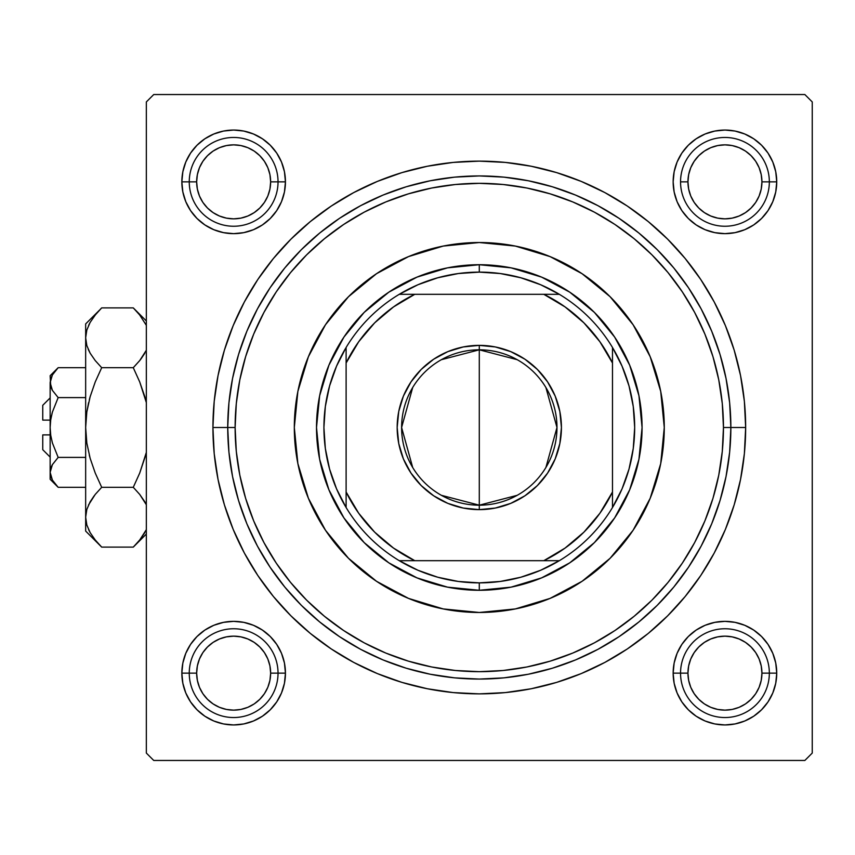 <?xml version="1.0" encoding="UTF-8"?>
<svg xmlns="http://www.w3.org/2000/svg" width="855" height="855" viewBox="0 0 855 855"><rect width="100%" height="100%" fill="white"/><g stroke="black" fill="none" stroke-linecap="round" stroke-linejoin="round"><path stroke-width="1.28" d="M776.735 181.848L769.34 181.848L776.735 181.848L775.742 171.748L772.792 162.033L768.004 153.077L761.57 145.232L753.715 138.788L744.758 134L735.043 131.05L724.944 130.056L714.833 131.05L705.119 134L696.162 138.788L688.318 145.232L681.873 153.077L677.096 162.033L674.146 171.748L673.152 181.848A51.792 51.792 0 0 1 724.944 130.056A51.792 51.792 0 0 1 776.735 181.848A51.792 51.792 0 0 1 724.944 233.65A51.792 51.792 0 0 1 673.152 181.848L674.146 191.958L677.096 201.673L681.873 210.629L688.318 218.474L696.162 224.918L705.119 229.706L714.833 232.646L724.944 233.65L735.043 232.646L744.758 229.706L753.715 224.918L761.57 218.474L768.004 210.629L772.792 201.673L775.742 191.958L776.735 181.848M680.548 181.848L687.944 181.848A37 37 0 0 1 724.944 144.858A37 37 0 0 1 761.933 181.848L769.34 181.848A44.396 44.396 0 0 0 724.944 137.463A44.396 44.396 0 0 0 680.548 181.848A44.396 44.396 0 0 1 724.944 137.463A44.396 44.396 0 0 1 769.34 181.848A44.396 44.396 0 0 1 724.944 226.244A44.396 44.396 0 0 1 680.548 181.848A44.396 44.396 0 0 0 724.944 226.244A44.396 44.396 0 0 0 769.34 181.848L761.933 181.848L761.228 174.634L759.122 167.698L755.702 161.296L751.096 155.696L745.496 151.089L739.094 147.669L732.158 145.564L724.944 144.858L717.719 145.564L710.783 147.669L704.392 151.089L698.781 155.696L694.185 161.296L690.765 167.698L688.66 174.634L687.944 181.848L688.66 189.073L690.765 196.009L694.185 202.411L698.781 208.011L704.392 212.617L710.783 216.026L717.719 218.132L724.944 218.848L732.158 218.132L739.094 216.026L745.496 212.617L751.096 208.011L755.702 202.411L759.122 196.009L761.228 189.073L761.933 181.848A37 37 0 0 1 724.944 218.848A37 37 0 0 1 687.944 181.848L680.548 181.848M776.735 673.152L769.34 673.152L776.735 673.152L775.742 663.042L772.792 653.327L768.004 644.371L761.57 636.526L753.715 630.082L744.758 625.294L735.043 622.355L724.944 621.35L714.833 622.355L705.119 625.294L696.162 630.082L688.318 636.526L681.873 644.371L677.096 653.327L674.146 663.042L673.152 673.152A51.792 51.792 0 0 1 724.944 621.35A51.792 51.792 0 0 1 776.735 673.152A51.792 51.792 0 0 1 724.944 724.944A51.792 51.792 0 0 1 673.152 673.152L674.146 683.252L677.096 692.967L681.873 701.923L688.318 709.768L696.162 716.212L705.119 721L714.833 723.95L724.944 724.944L735.043 723.95L744.758 721L753.715 716.212L761.57 709.768L768.004 701.923L772.792 692.967L775.742 683.252L776.735 673.152M673.152 673.152L680.548 673.152L673.152 673.152L674.146 683.252M285.442 673.152L278.035 673.152L285.442 673.152L284.448 663.042L281.498 653.327L276.71 644.371L270.266 636.526L262.421 630.082L253.465 625.294L243.75 622.355L233.65 621.35L223.54 622.355L213.825 625.294L204.869 630.082L197.024 636.526L190.579 644.371L185.792 653.327L182.852 663.042L181.848 673.152A51.792 51.792 0 0 1 233.65 621.35A51.792 51.792 0 0 1 285.442 673.152A51.792 51.792 0 0 1 233.65 724.944A51.792 51.792 0 0 1 181.848 673.152L182.852 683.252L185.792 692.967L190.579 701.923L197.024 709.768L204.869 716.212L213.825 721L223.54 723.95L233.65 724.944L243.75 723.95L253.465 721L262.421 716.212L270.266 709.768L276.71 701.923L281.498 692.967L284.448 683.252L285.442 673.152L284.448 683.252M189.254 673.152L181.848 673.152L189.254 673.152A44.396 44.396 0 0 0 233.65 717.537A44.396 44.396 0 0 0 278.035 673.152L270.64 673.152A37 37 0 0 1 233.65 710.142A37 37 0 0 1 196.65 673.152L189.254 673.152A44.396 44.396 0 0 1 233.65 628.756A44.396 44.396 0 0 1 278.035 673.152A44.396 44.396 0 0 1 233.65 717.537A44.396 44.396 0 0 1 189.254 673.152L196.65 673.152L197.366 680.366L199.461 687.302L202.881 693.704L207.487 699.305L213.087 703.911L219.489 707.331L226.425 709.436L233.65 710.142L240.864 709.436L247.8 707.331L254.202 703.911L259.802 699.305L264.409 693.704L267.829 687.302L269.934 680.366L270.64 673.152L269.934 665.927L267.829 658.991L264.409 652.589L259.802 646.989L254.202 642.383L247.8 638.974L240.864 636.868L233.65 636.152L226.425 636.868L219.489 638.974L213.087 642.383L207.487 646.989L202.881 652.589L199.461 658.991L197.366 665.927L196.65 673.152A37 37 0 0 1 233.65 636.152A37 37 0 0 1 270.64 673.152L278.035 673.152A44.396 44.396 0 0 0 233.65 628.756A44.396 44.396 0 0 0 189.254 673.152M285.442 181.848A51.792 51.792 0 0 1 233.65 233.65A51.792 51.792 0 0 1 181.848 181.848L189.254 181.848L181.848 181.848L182.852 191.958L185.792 201.673L190.579 210.629L197.024 218.474L204.869 224.918L213.825 229.706L223.54 232.646L233.65 233.65L243.75 232.646L253.465 229.706L262.421 224.918L270.266 218.474L276.71 210.629L281.498 201.673L284.448 191.958L285.442 181.848L278.035 181.848L285.442 181.848L284.448 171.748L281.498 162.033L276.71 153.077L270.266 145.232L262.421 138.788L253.465 134L243.75 131.05L233.65 130.056L223.54 131.05L213.825 134L204.869 138.788L197.024 145.232L190.579 153.077L185.792 162.033L182.852 171.748L181.848 181.848A51.792 51.792 0 0 1 233.65 130.056A51.792 51.792 0 0 1 285.442 181.848L284.448 171.748M745.656 427.5L730.865 427.5L745.656 427.5L744.374 401.39L740.537 375.537L734.189 350.176L725.382 325.563L714.203 301.933L700.769 279.51L685.197 258.52L667.637 239.154L648.272 221.595L627.281 206.023L604.859 192.589L581.229 181.41L556.616 172.603L531.254 166.255L505.401 162.418L479.292 161.135L453.182 162.418L427.329 166.255L401.968 172.603L377.365 181.41L353.724 192.589L331.312 206.023L310.312 221.595L290.946 239.154L273.386 258.52L257.815 279.51L244.38 301.933L233.201 325.563L224.395 350.176L218.046 375.537L214.21 401.39L212.927 427.5A266.365 266.365 0 0 1 479.292 161.135A266.365 266.365 0 0 1 745.656 427.5A266.365 266.365 0 0 1 479.292 693.865A266.365 266.365 0 0 1 212.927 427.5L214.21 453.61L218.046 479.463L224.395 504.824L233.201 529.437L244.38 553.067L257.815 575.49L273.386 596.48L290.946 615.846L310.312 633.405L331.312 648.977L353.724 662.411L377.365 673.59L401.968 682.397L427.329 688.745L453.182 692.582L479.292 693.865L505.401 692.582L531.254 688.745L556.616 682.397L581.229 673.59L604.859 662.411L627.281 648.977L648.272 633.405L667.637 615.846L685.197 596.48L700.769 575.49L714.203 553.067L725.382 529.437L734.189 504.824L740.537 479.463L744.374 453.61L745.656 427.5M227.729 427.5L212.927 427.5L227.729 427.5A251.562 251.562 0 0 0 479.292 679.062A251.562 251.562 0 0 0 730.865 427.5L723.458 427.5A244.167 244.167 0 0 1 479.292 671.667A244.167 244.167 0 0 1 235.125 427.5L227.729 427.5A251.562 251.562 0 0 1 479.292 175.938A251.562 251.562 0 0 1 730.865 427.5A251.562 251.562 0 0 1 479.292 679.062A251.562 251.562 0 0 1 227.729 427.5L228.937 452.156L232.56 476.577L238.556 500.528L246.871 523.773L257.43 546.089L270.127 567.26L284.833 587.096L301.409 605.383L319.706 621.959L339.531 636.676L360.703 649.362L383.019 659.921L406.264 668.236L430.215 674.232L454.636 677.855L479.292 679.062L503.948 677.855L528.369 674.232L552.319 668.236L575.565 659.921L597.88 649.362L619.052 636.676L638.888 621.959L657.174 605.383L673.761 587.096L688.467 567.26L701.153 546.089L711.713 523.773L720.028 500.528L726.023 476.577L729.646 452.156L730.865 427.5L729.646 402.844L726.023 378.423L720.028 354.472L711.713 331.227L701.153 308.912L688.467 287.74L673.761 267.904L657.174 249.617L638.888 233.041L619.052 218.324L597.88 205.638L575.565 195.079L552.319 186.764L528.369 180.768L503.948 177.145L479.292 175.938L454.636 177.145L430.215 180.768L406.264 186.764L383.019 195.079L360.703 205.638L339.531 218.324L319.706 233.041L301.409 249.617L284.833 267.904L270.127 287.74L257.43 308.912L246.871 331.227L238.556 354.472L232.56 378.423L228.937 402.844L227.729 427.5L235.125 427.5L236.301 451.429L239.817 475.134L245.642 498.38L253.711 520.941L263.96 542.604L276.272 563.156L290.55 582.394L306.635 600.157L324.398 616.241L343.646 630.52L364.198 642.842L385.851 653.081L408.412 661.15L431.657 666.975L455.362 670.491L479.292 671.667L503.221 670.491L526.926 666.975L550.171 661.15L572.732 653.081L594.396 642.842L614.948 630.52L634.196 616.241L651.948 600.157L668.033 582.394L682.311 563.156L694.634 542.604L704.873 520.941L712.952 498.38L718.766 475.134L722.283 451.429L723.458 427.5L722.283 403.571L718.766 379.866L712.952 356.621L704.873 334.059L694.634 312.396L682.311 291.844L668.033 272.606L651.948 254.843L634.196 238.759L614.948 224.48L594.396 212.158L572.732 201.919L550.171 193.85L526.926 188.025L503.221 184.509L479.292 183.333L455.362 184.509L431.657 188.025L408.412 193.85L385.851 201.919L364.198 212.158L343.646 224.48L324.398 238.759L306.635 254.843L290.55 272.606L276.272 291.844L263.96 312.396L253.711 334.059L245.642 356.621L239.817 379.866L236.301 403.571L235.125 427.5A244.167 244.167 0 0 1 479.292 183.333A244.167 244.167 0 0 1 723.458 427.5L730.865 427.5A251.562 251.562 0 0 0 479.292 175.938A251.562 251.562 0 0 0 227.729 427.5M236.75 399.403L236.301 403.571M262.624 314.918L261.577 316.97M804.854 94.542L153.74 94.542L804.854 94.542L812.25 101.937L812.25 753.063L812.25 101.937L804.854 94.542M146.333 753.063L146.333 101.937L153.74 94.542L146.333 101.937L146.333 753.063L153.74 760.458L146.333 753.063M804.854 760.458L153.74 760.458L804.854 760.458L812.25 753.063L804.854 760.458M721.834 455.597L722.283 451.429M772.792 162.033L768.004 153.077L772.792 162.033L768.004 153.077L761.57 145.232L753.715 138.788L744.758 134M705.119 134L696.162 138.788L705.119 134L696.162 138.788L688.318 145.232M674.146 171.748L673.152 181.848M677.096 201.673L681.873 210.629M705.119 229.706L714.833 232.646M724.944 233.65L735.043 232.646M744.758 229.706L753.715 224.918M761.57 218.474L768.004 210.629L761.57 218.474L768.004 210.629L772.792 201.673M281.498 162.033L276.71 153.077M270.266 145.232L262.421 138.788L270.266 145.232L262.421 138.788L253.465 134M213.825 134L204.869 138.788L213.825 134L204.869 138.788L197.024 145.232L190.579 153.077L185.792 162.033M185.792 201.673L190.579 210.629L185.792 201.673L190.579 210.629L197.024 218.474M223.54 232.646L233.65 233.65M253.465 229.706L262.421 224.918M281.498 201.673L284.448 191.958M281.498 653.327L276.71 644.371M253.465 625.294L243.75 622.355M233.65 621.35L223.54 622.355M213.825 625.294L204.869 630.082M197.024 636.526L190.579 644.371L197.024 636.526L190.579 644.371L185.792 653.327M185.792 692.967L190.579 701.923L185.792 692.967L190.579 701.923L197.024 709.768L204.869 716.212L213.825 721M253.465 721L262.421 716.212L253.465 721L262.421 716.212L270.266 709.768M772.792 653.327L768.004 644.371L772.792 653.327L768.004 644.371L761.57 636.526M735.043 622.355L724.944 621.35M705.119 625.294L696.162 630.082M677.096 653.327L674.146 663.042M677.096 692.967L681.873 701.923M688.318 709.768L696.162 716.212L688.318 709.768L696.162 716.212L705.119 721M744.758 721L753.715 716.212L744.758 721L753.715 716.212L761.57 709.768L768.004 701.923L772.792 692.967M204.869 138.788L197.024 145.232L190.579 153.077L197.024 145.232L204.869 138.788M190.579 701.923L197.024 709.768L204.869 716.212L197.024 709.768L190.579 701.923M753.715 716.212L761.57 709.768L768.004 701.923L761.57 709.768L753.715 716.212M768.004 153.077L761.57 145.232L753.715 138.788L761.57 145.232L768.004 153.077M633.16 530.175A184.979 184.979 0 0 0 660.723 391.44L664.271 427.5L660.712 463.592L650.185 498.283L633.095 530.271L610.096 558.294L582.063 581.304L550.086 598.393L515.383 608.92L479.292 612.479L443.211 608.92L408.508 598.393L376.531 581.304L348.498 558.294L325.488 530.271L308.399 498.283L297.871 463.592L294.312 427.5A184.979 184.979 0 0 1 479.292 242.521A184.979 184.979 0 0 1 664.271 427.5A184.979 184.979 0 0 1 479.292 612.479A184.979 184.979 0 0 1 294.312 427.5L297.871 391.408L308.399 356.717L325.488 324.729L348.498 296.706L376.531 273.696L408.508 256.607L443.211 246.08L479.292 242.521L515.383 246.08L550.086 256.607L582.063 273.696L610.096 296.706L633.095 324.729L650.185 356.717L660.712 391.408M660.712 391.376A184.979 184.979 0 0 0 633.16 324.825M633.031 324.644A184.979 184.979 0 0 0 610.128 296.738M610.053 296.664A184.979 184.979 0 0 0 582.148 273.76M581.966 273.643A184.979 184.979 0 0 0 515.415 246.08M515.351 246.069A184.979 184.979 0 0 0 443.243 246.069M443.179 246.08A184.979 184.979 0 0 0 376.617 273.643M376.435 273.76A184.979 184.979 0 0 0 348.53 296.664M348.455 296.738A184.979 184.979 0 0 0 325.552 324.644M325.434 324.825A184.979 184.979 0 0 0 297.861 463.56M316.51 427.5L319.642 395.747L328.908 365.203L343.945 337.062L364.187 312.396L388.854 292.154L417.005 277.116L447.539 267.85L479.292 264.719L511.055 267.85L541.589 277.116L569.729 292.154L594.396 312.396L614.638 337.062L629.686 365.203L638.942 395.747L642.073 427.5L638.942 459.253L629.686 489.797L614.638 517.938L594.396 542.604L569.729 562.846L541.589 577.884L511.055 587.15L479.292 590.281L447.539 587.15L417.005 577.884L388.854 562.846L364.187 542.604L343.945 517.938L328.908 489.797L319.642 459.253L316.51 427.5M297.882 463.624A184.979 184.979 0 0 0 325.434 530.175M325.552 530.357A184.979 184.979 0 0 0 348.455 558.262M348.53 558.336A184.979 184.979 0 0 0 376.435 581.24M376.617 581.357A184.979 184.979 0 0 0 443.179 608.92M443.243 608.931A184.979 184.979 0 0 0 515.351 608.931M515.415 608.92A184.979 184.979 0 0 0 581.966 581.357M582.148 581.24A184.979 184.979 0 0 0 610.053 558.336M610.128 558.262A184.979 184.979 0 0 0 633.031 530.357M727.167 621.403L732.222 621.874M737.224 622.835L742.087 624.278M746.81 626.202L751.289 628.553M755.553 631.364L759.486 634.56M763.109 638.129L766.347 642.041M769.201 646.252L771.627 650.708M773.604 655.4L775.1 660.263M776.126 665.243L776.415 667.424M776.426 667.466L776.661 670.288M776.682 675.386L776.222 680.43M775.261 685.432L773.818 690.295M771.894 695.008L769.532 699.497M766.721 703.751L763.536 707.694M759.945 711.317L756.055 714.556M751.834 717.409L747.377 719.835M742.685 721.812L737.833 723.309M732.842 724.335L727.808 724.858M722.71 724.89L717.666 724.431M712.664 723.469L707.801 722.026M703.077 720.102L698.588 717.74M694.335 714.93L690.402 711.745M686.779 708.164L683.53 704.264M680.676 700.042L678.261 695.585M676.284 690.883L674.777 686.041M673.751 681.061L673.462 678.87M673.462 678.827L673.227 676.016M673.195 670.918L673.665 665.863M674.627 660.862L676.07 655.999M677.994 651.286L680.356 646.797M683.156 642.543L686.351 638.6M689.932 634.987L693.833 631.738M698.054 628.885L702.511 626.469M707.203 624.481L712.044 622.985M717.035 621.959L722.08 621.435M717.666 130.569L722.71 130.11M727.808 130.142L730.619 130.366M730.64 130.377L732.842 130.665M737.833 131.691L742.685 133.188M747.377 135.165L751.834 137.591M756.055 140.444L759.945 143.683M763.536 147.306L766.721 151.25M769.532 155.503L771.894 159.992M773.818 164.705L775.261 169.568M776.222 174.57L776.682 179.614M776.661 184.712L776.426 187.534M776.415 187.555L776.126 189.757M775.1 194.737L773.604 199.6M771.627 204.292L769.201 208.748M766.347 212.959L763.109 216.871M759.486 220.44L755.553 223.636M751.289 226.447L746.81 228.798M742.087 230.722L739.393 231.587M739.372 231.598L737.224 232.165M732.222 233.126L727.167 233.597M722.08 233.565L719.258 233.33M719.237 233.33L717.035 233.041M712.044 232.015L707.203 230.519M702.511 228.531L698.054 226.115M693.833 223.262L689.932 220.013M686.351 216.4L683.156 212.457M680.356 208.203L677.994 203.714M676.07 199.001L675.204 196.308M675.204 196.287L674.627 194.138M673.665 189.137L673.195 184.082M673.227 178.984L673.462 176.173M673.462 176.151L673.751 173.939M674.777 168.959L676.284 164.117M678.261 159.415L680.676 154.958M683.53 150.737L686.779 146.836M690.402 143.255L694.335 140.07M698.588 137.26L703.077 134.898M707.801 132.974L712.664 131.531M240.928 724.431L235.884 724.89M230.786 724.858L225.741 724.335M220.75 723.309L215.898 721.812M211.206 719.835L206.75 717.409M202.528 714.556L198.638 711.317M195.058 707.694L191.862 703.751M189.051 699.497L186.689 695.008M184.776 690.295L183.911 687.602M183.9 687.58L183.333 685.432M182.361 680.43L181.901 675.386M181.933 670.288L182.168 667.466M182.168 667.445L182.457 665.243M183.483 660.263L184.99 655.4M186.967 650.708L189.382 646.252M192.236 642.041L195.485 638.129M199.097 634.56L203.041 631.364M207.295 628.553L211.773 626.202M216.497 624.278L221.36 622.835M226.361 621.874L231.416 621.403M236.504 621.435L241.559 621.959M246.539 622.985L251.381 624.481M256.083 626.469L260.529 628.885M264.761 631.738L268.662 634.987M272.232 638.6L275.428 642.543M278.238 646.797L280.6 651.286M282.524 655.999L283.379 658.692M283.39 658.713L283.956 660.862M284.929 665.863L285.388 670.918M285.356 676.016L285.121 678.827M285.121 678.849L284.833 681.061M283.807 686.041L282.31 690.883M280.322 695.585L277.907 700.042M275.054 704.264L271.815 708.164M268.192 711.745L264.248 714.93M259.995 717.74L255.506 720.102M250.793 722.026L248.1 722.881M248.078 722.892L245.93 723.469M231.416 233.597L226.361 233.126M221.36 232.165L219.233 231.598M219.211 231.598L216.497 230.722M211.773 228.798L207.295 226.447M203.041 223.636L199.097 220.44M195.485 216.871L192.236 212.959M189.382 208.748L186.967 204.292M184.99 199.6L183.483 194.737M182.457 189.757L182.168 187.576M182.168 187.534L181.933 184.712M181.901 179.614L182.361 174.57M183.333 169.568L184.776 164.705M186.689 159.992L189.051 155.503M191.862 151.25L195.058 147.306M198.638 143.683L202.528 140.444M206.75 137.591L211.206 135.165M215.898 133.188L220.75 131.691M225.741 130.665L227.922 130.377M227.943 130.377L230.786 130.142M235.884 130.11L240.928 130.569M245.93 131.531L250.793 132.974M255.506 134.898L259.995 137.26M264.248 140.07L268.192 143.255M271.815 146.836L275.054 150.737M277.907 154.958L280.322 159.415M282.31 164.117L283.807 168.959M284.833 173.939L285.121 176.13M285.121 176.173L285.356 178.984M285.388 184.082L284.929 189.137M283.956 194.138L282.524 199.001M280.6 203.714L278.238 208.203M275.428 212.457L272.232 216.4M268.662 220.013L264.751 223.262M260.529 226.115L256.083 228.531M251.381 230.519L246.539 232.015M241.559 233.041L236.504 233.565M769.34 673.152L761.933 673.152A37 37 0 0 1 724.944 710.142A37 37 0 0 1 687.944 673.152L680.548 673.152A44.396 44.396 0 0 0 724.944 717.537A44.396 44.396 0 0 0 769.34 673.152A44.396 44.396 0 0 1 724.944 717.537A44.396 44.396 0 0 1 680.548 673.152A44.396 44.396 0 0 1 724.944 628.756A44.396 44.396 0 0 1 769.34 673.152A44.396 44.396 0 0 0 724.944 628.756A44.396 44.396 0 0 0 680.548 673.152L687.944 673.152L688.66 665.927L690.765 658.991L694.185 652.589L698.781 646.989L704.392 642.383L710.783 638.974L717.719 636.868L724.944 636.152L732.158 636.868L739.094 638.974L745.496 642.383L751.096 646.989L755.702 652.589L759.122 658.991L761.228 665.927L761.933 673.152L761.228 680.366L759.122 687.302L755.702 693.704L751.096 699.305L745.496 703.911L739.094 707.331L732.158 709.436L724.944 710.142L717.719 709.436L710.783 707.331L704.392 703.911L698.781 699.305L694.185 693.704L690.765 687.302L688.66 680.366L687.944 673.152A37 37 0 0 1 724.944 636.152A37 37 0 0 1 761.933 673.152L769.34 673.152M755.702 693.704L751.096 699.305M704.392 703.911L698.781 699.305M694.185 652.589L698.781 646.989M745.496 642.383L751.096 646.989M202.881 693.704L207.487 699.305M254.202 703.911L259.802 699.305M264.409 652.589L259.802 646.989M213.087 642.383L207.487 646.989M755.702 161.296L751.096 155.696M704.392 151.089L698.781 155.696M694.185 202.411L698.781 208.011M745.496 212.617L751.096 208.011M189.254 181.848L196.65 181.848A37 37 0 0 1 233.65 144.858A37 37 0 0 1 270.64 181.848L278.035 181.848A44.396 44.396 0 0 0 233.65 137.463A44.396 44.396 0 0 0 189.254 181.848A44.396 44.396 0 0 1 233.65 137.463A44.396 44.396 0 0 1 278.035 181.848A44.396 44.396 0 0 1 233.65 226.244A44.396 44.396 0 0 1 189.254 181.848A44.396 44.396 0 0 0 233.65 226.244A44.396 44.396 0 0 0 278.035 181.848L270.64 181.848L269.934 189.073L267.829 196.009L264.409 202.411L259.802 208.011L254.202 212.617L247.8 216.026L240.864 218.132L233.65 218.848L226.425 218.132L219.489 216.026L213.087 212.617L207.487 208.011L202.881 202.411L199.461 196.009L197.366 189.073L196.65 181.848L197.366 174.634L199.461 167.698L202.881 161.296L207.487 155.696L213.087 151.089L219.489 147.669L226.425 145.564L233.65 144.858L240.864 145.564L247.8 147.669L254.202 151.089L259.802 155.696L264.409 161.296L267.829 167.698L269.934 174.634L270.64 181.848A37 37 0 0 1 233.65 218.848A37 37 0 0 1 196.65 181.848L189.254 181.848M202.881 161.296L207.487 155.696M254.202 151.089L259.802 155.696M264.409 202.411L259.802 208.011M213.087 212.617L207.487 208.011M517.2 495.312L479.292 505.187A77.687 77.687 0 0 0 556.979 427.5A77.687 77.687 0 0 0 479.292 349.813L479.292 345.367A82.133 82.133 0 0 1 561.425 427.5A82.133 82.133 0 0 1 479.292 509.633L479.292 349.813A77.687 77.687 0 0 1 556.979 427.5A77.687 77.687 0 0 1 479.292 505.187L441.394 495.312M441.394 359.688L479.292 349.813L517.2 359.688M545.896 387.497L556.979 427.5L545.896 467.503M346.115 507.528A155.375 155.375 0 0 1 346.115 347.472L336.539 366.164L329.57 385.968L325.338 406.542L323.917 427.5L325.338 448.458L329.57 469.032L336.539 488.836L346.115 507.528A155.375 155.375 0 0 0 399.264 560.688L417.956 570.264L437.771 577.232L458.333 581.464L479.292 582.875A155.375 155.375 0 0 1 399.264 560.688L559.33 560.688A155.375 155.375 0 0 1 479.292 582.875L500.25 581.464L520.823 577.232L540.638 570.264L559.33 560.688A155.375 155.375 0 0 0 612.479 507.528L622.055 488.836L629.024 469.032L633.256 448.458L634.677 427.5L633.256 406.542L629.024 385.968L622.055 366.164L612.479 347.472A155.375 155.375 0 0 1 612.479 507.528L612.479 347.472A155.375 155.375 0 0 0 559.33 294.312L540.638 284.736L520.823 277.768L500.25 273.536L479.292 272.125L479.292 264.719A162.781 162.781 0 0 0 316.51 427.5A162.781 162.781 0 0 0 479.292 590.281L479.292 582.875L479.292 590.281A162.781 162.781 0 0 1 316.51 427.5A162.781 162.781 0 0 1 479.292 264.719A162.781 162.781 0 0 1 642.073 427.5A162.781 162.781 0 0 1 479.292 590.281A162.781 162.781 0 0 0 642.073 427.5A162.781 162.781 0 0 0 479.292 264.719L479.292 272.125L458.333 273.536L437.771 277.768L417.956 284.736L399.264 294.312A155.375 155.375 0 0 1 559.33 294.312L399.264 294.312A155.375 155.375 0 0 0 346.115 347.472L346.115 507.528A155.375 155.375 0 0 0 399.264 560.688L543.801 560.688L565.059 548.087L583.933 532.141L599.889 513.267L612.479 491.999L612.479 363.001L599.889 341.733L583.933 322.859L565.059 306.913L543.801 294.312L414.793 294.312L393.524 306.913L374.65 322.859L358.705 341.733L346.115 363.001L346.115 491.999L358.705 513.267L374.65 532.141L393.524 548.087L414.793 560.688A147.979 147.979 0 0 1 346.115 491.999L346.115 507.528M479.292 345.367L495.312 346.948L510.724 351.619L524.917 359.207L537.368 369.424L547.585 381.875L555.173 396.068L559.843 411.479L561.425 427.5L559.843 443.521L555.173 458.932L547.585 473.125L537.368 485.576L524.917 495.793L510.724 503.381L495.312 508.052L479.292 509.633L463.271 508.052L447.86 503.381L433.667 495.793L421.216 485.576L411.009 473.125L403.41 458.932L398.74 443.521L397.169 427.5L398.74 411.479L403.41 396.068L411.009 381.875L421.216 369.424L433.667 359.207L447.86 351.619L463.271 346.948L479.292 345.367L479.292 505.187A77.687 77.687 0 0 1 401.604 427.5A77.687 77.687 0 0 1 479.292 349.813A77.687 77.687 0 0 0 401.604 427.5A77.687 77.687 0 0 0 479.292 505.187L479.292 509.633A82.133 82.133 0 0 1 397.169 427.5A82.133 82.133 0 0 1 479.292 345.367M559.33 294.312A155.375 155.375 0 0 1 612.479 347.472L612.479 363.001A147.979 147.979 0 0 0 543.801 294.312L559.33 294.312M612.479 507.528A155.375 155.375 0 0 1 559.33 560.688L543.801 560.688A147.979 147.979 0 0 0 612.479 491.999L612.479 507.528M346.115 347.472A155.375 155.375 0 0 1 399.264 294.312L414.793 294.312A147.979 147.979 0 0 0 346.115 363.001L346.115 347.472M412.698 467.503L401.604 427.5L412.698 387.497M42.75 449.698L42.75 434.896L42.75 449.698L50.146 457.094M50.146 434.896L42.75 434.896L50.146 434.896M50.68 434.896L50.146 427.5L50.723 419.752L52.39 412.11L58.161 397.596L52.39 412.089L58.161 397.596L85.66 397.596L58.161 397.596L52.401 390.372L50.146 382.645L52.379 374.971L58.161 367.693L85.66 367.693L58.161 367.693L52.433 374.864M56.665 485.747L58.161 487.307L85.66 487.307L58.161 487.307L52.401 480.083L50.744 476.288L50.146 472.355L50.723 468.487L52.379 464.671L58.161 457.404L52.39 442.911L50.734 435.302L50.146 427.5L50.723 419.752L52.39 412.099L58.161 397.596L52.401 390.372L50.744 386.578L50.146 375.708L50.734 386.546M51.952 389.538L52.379 390.318M50.702 378.84L52.379 374.971L50.146 382.645L50.723 386.513L50.146 382.645L50.146 472.355L52.379 464.671L58.161 457.404L52.39 464.66M52.39 390.34L58.161 397.596L52.39 412.089L50.734 419.72L51.567 415.306M50.744 468.422L51.492 466.413M58.161 457.404L85.66 457.404L58.161 457.404L52.39 442.911L50.723 435.248L52.39 442.911L58.161 457.404L52.401 464.628L58.161 457.404M99.469 544.817L101.692 547.115L133.273 547.115L101.692 547.115L95.236 539.986L90.17 532.654L86.847 525.066L85.66 517.211L85.66 531.083L85.66 323.917L85.66 337.789L86.815 330.051L90.117 322.431L95.226 315.025L101.692 307.886L133.273 307.886L139.718 315.014L146.333 325.327L139.611 314.875M146.333 350.261L139.728 360.554L133.273 367.693L101.692 367.693L95.236 360.575L90.17 353.243L86.847 345.644L85.66 337.789L86.836 345.591M135.336 310.012L133.273 307.886L101.692 307.886L100.238 309.36M88.268 349.471L90.149 353.201L86.847 345.644L85.66 337.789L86.836 329.998M85.671 516.783L85.66 531.083L101.692 547.115L95.236 539.986L90.17 532.654L86.847 525.066L85.66 517.211L86.815 509.473L90.117 501.853L95.226 494.447L101.692 487.307L133.273 487.307L101.692 487.307L95.236 473.05L90.149 458.323L86.836 443.125L85.66 427.5L85.66 517.211L86.815 509.473L90.117 501.853L95.226 494.447L101.692 487.307L95.236 473.05L90.149 458.323L86.836 443.125L85.66 427.5L86.815 411.992L90.138 396.741L95.258 381.896L101.692 367.693L133.273 367.693L139.707 381.896L133.273 367.693L139.718 360.575L144.816 353.201L140.851 359.132M144.826 396.741L145.639 399.713L144.826 396.752M86.836 411.875L90.149 396.677L95.236 381.95L101.692 367.693L95.236 381.95L90.149 396.677L95.258 381.896L90.149 396.677L86.825 411.939L88.599 402.673M88.599 325.37L90.117 322.431L86.815 330.051L85.66 337.789L86.815 345.527L85.66 337.789L85.66 427.5L86.825 443.072M90.138 458.259L89.326 455.277L90.138 458.259M145.639 455.277L139.707 473.104L133.273 487.307L139.718 473.05L146.333 452.434L139.707 473.104L146.333 452.434L139.707 473.104L133.273 487.307L139.718 494.425L146.333 504.739L144.805 501.8M145.692 503.424L139.718 494.425L144.784 501.757M101.692 487.307L95.236 494.425L101.692 487.307L95.236 494.425L90.149 501.8L94.125 495.857M86.836 509.409L85.66 517.211L86.847 525.066M146.333 529.683L139.728 539.975L134.78 545.565M139.707 381.896L133.273 367.693L139.728 360.564L133.273 367.693L139.718 381.95L146.333 402.566M88.599 529.63L90.117 532.569L88.599 529.63M86.825 411.928L85.66 427.5L86.815 443.008L85.66 427.5L86.815 411.992L90.149 396.709M90.117 353.147L95.236 360.575L90.117 353.147M99.65 309.991L85.66 323.917M90.117 322.431L95.429 314.779M101.692 367.693L95.236 360.575L101.692 367.693M133.273 487.307L139.718 494.425L133.273 487.307M144.837 532.569L139.728 539.975L133.273 547.115L146.333 534.044M135.304 545.02L138.777 541.14M133.273 307.886L146.333 320.956L133.273 307.886L139.44 314.672M139.718 381.95L144.805 396.677L139.718 381.95M144.805 353.201L140.124 360.062M50.146 479.292L58.161 487.307L52.401 480.083L50.146 472.355L50.146 479.292L50.146 472.355L50.723 476.224L50.146 472.355L50.146 382.645L50.744 378.712M50.146 472.142L50.734 468.455M42.75 420.104L42.75 405.302L42.75 420.104L50.146 420.104L42.75 420.104M50.68 420.104L52.112 413.093M51.471 388.533L50.744 386.578M58.161 487.307L52.401 480.083M133.273 367.693L139.718 360.575L144.784 353.243M95.236 494.425L88.525 504.952M95.258 473.104L90.149 458.323L86.836 443.125M85.66 517.211L86.815 524.949M94.798 315.57L95.226 315.025M89.326 399.713L90.128 396.752M140.156 539.43L139.728 539.975M51.621 466.146L52.379 464.671M50.744 476.288L50.146 472.355M50.146 375.708L58.161 367.693M42.75 405.302L50.146 397.906"/></g></svg>

